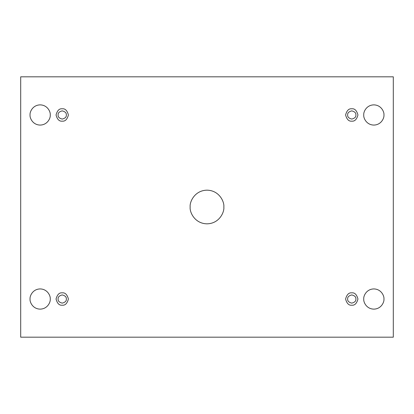 <?xml version="1.0" encoding="UTF-8"?>
<svg xmlns="http://www.w3.org/2000/svg" width="414" height="414" viewBox="0 0 414 414"><rect width="100%" height="100%" fill="white"/><g stroke="black" fill="none" stroke-linecap="round" stroke-linejoin="round"><path stroke-width="0.62" d="M190.166 207C189.488 211.927 194.539 223.607 207 223.834C219.461 223.607 224.512 211.927 223.834 207C224.512 211.927 219.461 223.607 207 223.834C194.539 223.607 189.488 211.927 190.166 207C189.488 202.073 194.539 190.393 207 190.166C219.461 190.393 224.512 202.073 223.834 207C224.512 202.073 219.461 190.393 207 190.166C194.539 190.393 189.488 202.073 190.166 207M363.746 299.027C363.342 301.982 366.369 308.989 373.847 309.129C381.325 308.989 384.352 301.982 383.949 299.027C384.352 301.982 381.325 308.989 373.847 309.129C366.369 308.989 363.342 301.982 363.746 299.027C363.342 296.072 366.369 289.065 373.847 288.925C381.325 289.065 384.352 296.072 383.949 299.027C384.352 296.072 381.325 289.065 373.847 288.925C366.369 289.065 363.342 296.072 363.746 299.027M30.051 299.027C29.648 301.982 32.675 308.989 40.153 309.129C47.631 308.989 50.658 301.982 50.254 299.027C50.658 301.982 47.631 308.989 40.153 309.129C32.675 308.989 29.648 301.982 30.051 299.027C29.648 296.072 32.675 289.065 40.153 288.925C47.631 289.065 50.658 296.072 50.254 299.027C50.658 296.072 47.631 289.065 40.153 288.925C32.675 289.065 29.648 296.072 30.051 299.027M363.746 114.973C363.342 117.928 366.369 124.935 373.847 125.075C381.325 124.935 384.352 117.928 383.949 114.973C384.352 117.928 381.325 124.935 373.847 125.075C366.369 124.935 363.342 117.928 363.746 114.973C363.342 112.018 366.369 105.011 373.847 104.871C381.325 105.011 384.352 112.018 383.949 114.973C384.352 112.018 381.325 105.011 373.847 104.871C366.369 105.011 363.342 112.018 363.746 114.973M30.051 114.973C29.648 117.928 32.675 124.935 40.153 125.075C47.631 124.935 50.658 117.928 50.254 114.973C50.658 117.928 47.631 124.935 40.153 125.075C32.675 124.935 29.648 117.928 30.051 114.973C29.648 112.018 32.675 105.011 40.153 104.871C47.631 105.011 50.658 112.018 50.254 114.973C50.658 112.018 47.631 105.011 40.153 104.871C32.675 105.011 29.648 112.018 30.051 114.973M62.224 121.147C65.143 121.493 67.203 119.439 68.398 114.973C67.203 110.507 65.143 108.447 62.224 108.799C65.143 108.447 67.203 110.507 68.398 114.973C67.203 119.439 65.143 121.493 62.224 121.147C59.305 121.493 57.251 119.439 56.05 114.973C57.251 110.507 59.305 108.447 62.224 108.799C59.305 108.447 57.251 110.507 56.05 114.973C57.251 119.439 59.305 121.493 62.224 121.147M58.11 114.973C57.877 116.919 59.249 118.29 62.224 119.087C65.2 118.29 66.571 116.919 66.338 114.973C66.571 113.027 65.2 111.656 62.224 110.859C59.249 111.656 57.877 113.027 58.11 114.973C57.877 113.027 59.249 111.656 62.224 110.859C65.2 111.656 66.571 113.027 66.338 114.973C66.571 116.919 65.2 118.29 62.224 119.087C59.249 118.29 57.877 116.919 58.11 114.973M351.776 121.147C354.694 121.493 356.749 119.439 357.95 114.973C356.749 110.507 354.694 108.447 351.776 108.799C354.694 108.447 356.749 110.507 357.95 114.973C356.749 119.439 354.694 121.493 351.776 121.147C348.857 121.493 346.797 119.439 345.602 114.973C346.797 110.507 348.857 108.447 351.776 108.799C348.857 108.447 346.797 110.507 345.602 114.973C346.797 119.439 348.857 121.493 351.776 121.147M347.662 114.973C347.429 116.919 348.8 118.29 351.776 119.087C354.751 118.29 356.123 116.919 355.89 114.973C356.123 113.027 354.751 111.656 351.776 110.859C348.8 111.656 347.429 113.027 347.662 114.973C347.429 113.027 348.8 111.656 351.776 110.859C354.751 111.656 356.123 113.027 355.89 114.973C356.123 116.919 354.751 118.29 351.776 119.087C348.8 118.29 347.429 116.919 347.662 114.973M351.776 305.201C354.694 305.553 356.749 303.493 357.95 299.027C356.749 294.561 354.694 292.507 351.776 292.853C354.694 292.507 356.749 294.561 357.95 299.027C356.749 303.493 354.694 305.553 351.776 305.201C348.857 305.553 346.797 303.493 345.602 299.027C346.797 294.561 348.857 292.507 351.776 292.853C348.857 292.507 346.797 294.561 345.602 299.027C346.797 303.493 348.857 305.553 351.776 305.201M347.662 299.027C347.429 300.973 348.8 302.344 351.776 303.141C354.751 302.344 356.123 300.973 355.89 299.027C356.123 297.081 354.751 295.71 351.776 294.913C348.8 295.71 347.429 297.081 347.662 299.027C347.429 297.081 348.8 295.71 351.776 294.913C354.751 295.71 356.123 297.081 355.89 299.027C356.123 300.973 354.751 302.344 351.776 303.141C348.8 302.344 347.429 300.973 347.662 299.027M62.224 305.201C65.143 305.553 67.203 303.493 68.398 299.027C67.203 294.561 65.143 292.507 62.224 292.853C65.143 292.507 67.203 294.561 68.398 299.027C67.203 303.493 65.143 305.553 62.224 305.201C59.305 305.553 57.251 303.493 56.05 299.027C57.251 294.561 59.305 292.507 62.224 292.853C59.305 292.507 57.251 294.561 56.05 299.027C57.251 303.493 59.305 305.553 62.224 305.201M58.11 299.027C57.877 300.973 59.249 302.344 62.224 303.141C65.2 302.344 66.571 300.973 66.338 299.027C66.571 297.081 65.2 295.71 62.224 294.913C59.249 295.71 57.877 297.081 58.11 299.027C57.877 297.081 59.249 295.71 62.224 294.913C65.2 295.71 66.571 297.081 66.338 299.027C66.571 300.973 65.2 302.344 62.224 303.141C59.249 302.344 57.877 300.973 58.11 299.027M393.3 76.813L20.7 76.813L20.7 337.187L393.3 337.187L393.3 76.813L393.3 337.187L20.7 337.187L20.7 76.813L393.3 76.813"/></g></svg>
